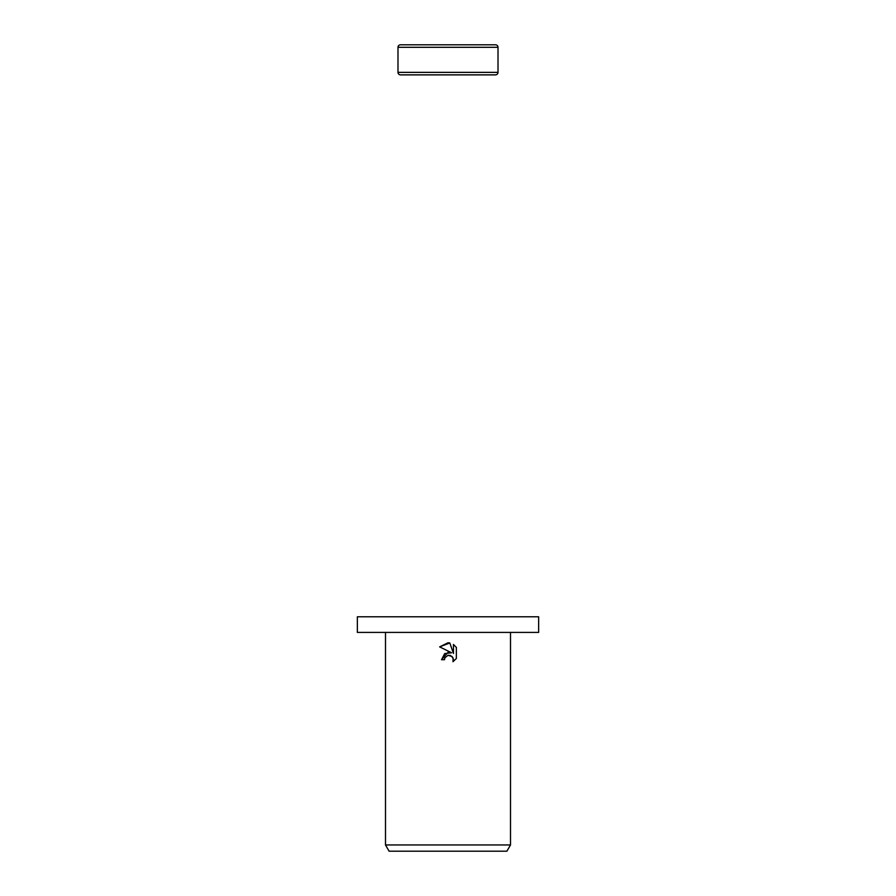 <?xml version="1.0" encoding="UTF-8"?>
<svg xmlns="http://www.w3.org/2000/svg" width="896" height="896" viewBox="0 0 896 896"><rect width="100%" height="100%" fill="white"/><g stroke="black" fill="none" stroke-linecap="round" stroke-linejoin="round"><path stroke-width="1.34" d="M498.008 47.298L397.992 47.298A2.498 2.498 0 0 1 400.49 44.8L495.51 44.8A2.498 2.498 0 0 1 498.008 47.298L498.008 72.363A2.498 2.498 0 0 1 495.51 74.872L400.49 74.872A2.498 2.498 0 0 1 397.992 72.363L498.008 72.363M400.49 74.872L495.51 74.872M495.51 44.8L400.49 44.8M448 632.408L538.642 632.408L538.642 616.784L357.358 616.784L357.358 632.408L448 632.408M444.965 657.686L448 655.312L444.965 657.686L444.483 659.725L441.526 659.725L448 652.333L451.584 652.77L439.645 646.878L448 642.768L449.814 642.958L453.466 653.464L453.466 644.47L456.355 647.394L456.355 658.493L452.995 661.707L453.477 659.702L452.155 656.522L448 655.312L450.307 655.413M510.507 844.95L506.901 851.2L389.099 851.2L385.493 844.95L510.507 844.95L510.507 632.408M444.483 659.725L444.786 658.078M450.419 655.446L453.13 657.978L452.995 661.707L456.355 658.493M451.584 652.77L444.696 653.598L441.526 659.725M456.355 647.394L453.466 644.47M449.814 642.958L439.645 646.878M397.992 47.298L397.992 72.363M385.493 632.408L385.493 844.95"/></g></svg>
